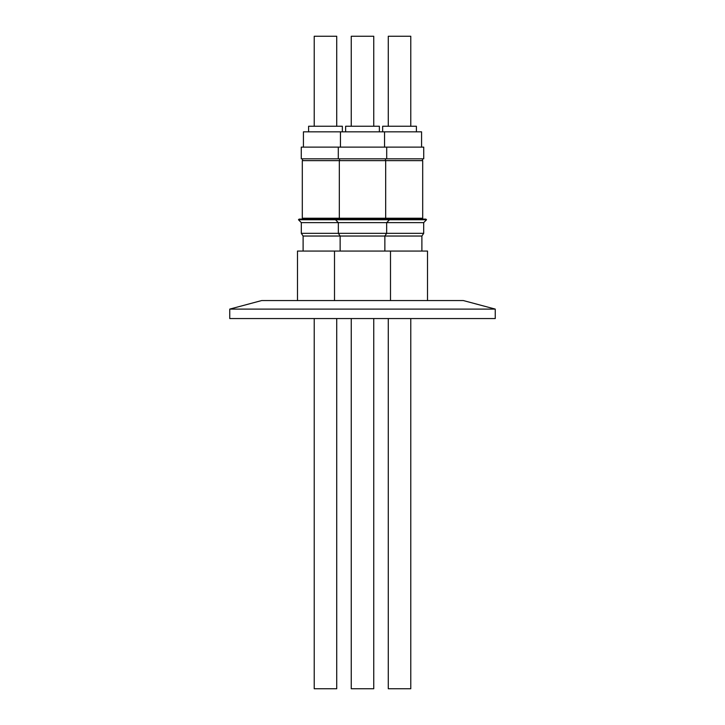 <?xml version="1.0" encoding="UTF-8"?>
<svg xmlns="http://www.w3.org/2000/svg" width="725" height="725" viewBox="0 0 725 725"><rect width="100%" height="100%" fill="white"/><g stroke="black" fill="none" stroke-linecap="round" stroke-linejoin="round"><path stroke-width="1.09" d="M351.253 318.556L351.253 688.75L373.747 688.75L373.747 318.556M314.224 318.556L314.224 688.75L336.726 688.75L336.726 318.556M388.274 318.556L388.274 688.75L410.776 688.75L410.776 318.556M495.248 309.104L229.752 309.104L229.752 318.556L495.248 318.556L495.248 309.104L463.338 300.558L261.662 300.558L229.752 309.104M385.673 160.633L422.693 160.633L422.693 218.234L302.307 218.234L302.307 160.633L385.673 160.633L385.673 218.234M425.883 219.104L299.117 219.104L298.473 219.738L426.527 219.738L425.883 219.104M423.69 222.629L301.31 222.629L301.31 233.332L423.69 233.332L423.69 222.629L426.527 219.738M423.69 233.332L421.887 236.033L303.113 236.033L303.113 251.058M396.267 158.829L423.735 158.829L423.735 147.13L301.265 147.13L301.265 158.829L396.267 158.829M303.431 147.13L303.431 131.832L421.569 131.832L421.569 147.13M416.395 131.832L416.395 126.25L382.646 126.25L382.646 131.832M388.274 126.25L388.274 36.25L410.776 36.25L410.776 126.25M427.514 300.558L427.514 251.058L297.486 251.058L297.486 300.558M342.354 131.832L342.354 126.25L308.605 126.25L308.605 131.832M314.224 126.25L314.224 36.25L336.726 36.25L336.726 126.25M379.374 131.832L379.374 126.25L345.626 126.25L345.626 131.832M351.253 126.25L351.253 36.25L373.747 36.25L373.747 126.25M421.887 236.033L421.887 251.058M302.524 160.633L302.524 158.829M302.524 218.234L302.524 219.104M339.554 160.633L339.554 158.829M339.327 160.633L339.327 218.234M339.554 218.234L339.554 219.104M388.854 219.104L389.497 219.738L386.661 222.629L386.661 233.332L384.866 236.033L384.866 251.058M386.706 158.829L386.706 147.13M384.549 147.13L384.549 131.832M390.494 251.058L390.494 300.558M334.506 251.058L334.506 300.558M340.451 147.13L340.451 131.832M338.294 158.829L338.294 147.13M336.146 219.104L335.503 219.738L338.339 222.629L338.339 233.332L340.134 236.033L340.134 251.058M385.446 218.234L385.446 219.104M385.446 160.633L385.446 158.829M303.113 236.033L301.31 233.332M301.31 222.629L298.473 219.738M422.476 218.234L422.476 219.104M422.476 160.633L422.476 158.829"/></g></svg>
